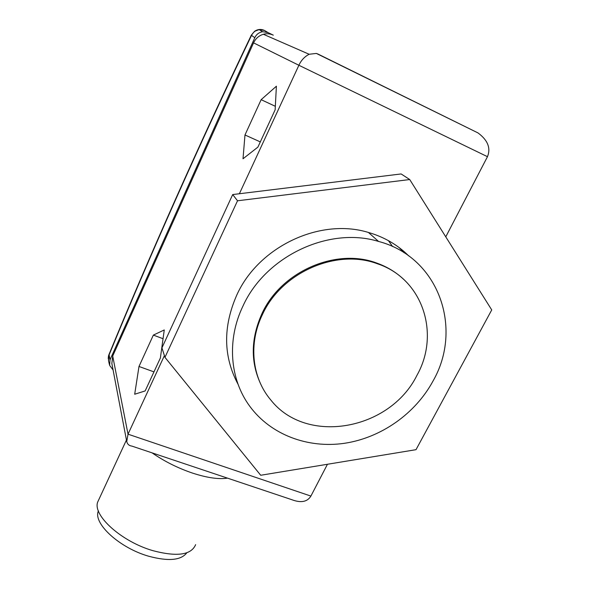 <?xml version="1.0" encoding="UTF-8"?>
<svg xmlns="http://www.w3.org/2000/svg" width="589" height="589" viewBox="0 0 589 589"><rect width="100%" height="100%" fill="white"/><g stroke="black" fill="none" stroke-linecap="round" stroke-linejoin="round"><path stroke-width="0.88" d="M433.055 380.973C463.285 328.397 438.908 257.194 378.543 241.431C328.898 226.235 265.477 256.259 243.014 305.949C226.507 340.074 229.879 379.449 249.824 406.336C270.734 434.77 307.797 448.619 344.381 443.311C380.987 437.855 415.297 413.824 433.055 380.973M408.692 255.891C397.619 244.833 384.19 237.014 368.405 232.449C320.055 217.569 258.519 246.673 236.785 295.045C222.819 326.88 223.26 356.662 238.103 384.381M416.997 375.245C440.373 333.838 422.887 278.833 377.52 263.806C336.731 248.278 281.741 272.258 262.547 314.305C248.138 343.645 251.989 377.895 270.785 399.975C306.538 445.49 389.977 430.191 416.997 375.245M403.605 279.311C395.97 272.14 387.017 266.729 376.754 263.069C336.039 247.571 281.174 271.492 262.031 313.458C250.494 339.065 250.362 363.258 261.656 386.038M186.816 552.791C181.073 560.389 168.307 561.523 148.509 556.178C119.92 548.028 93.57 524.004 98.149 511.517L98.363 510.825M195.629 544.648C191.285 555.022 177.031 557.025 152.845 550.649C121.606 541.666 92.731 515.544 97.634 502.174L99.151 498.898M227.509 478.143C218.71 479.49 207.033 477.804 192.493 473.085C177.812 468.093 164.331 461.349 152.058 452.853M404.091 252.777L399.143 247.579M392.583 246.548L388.445 240.658M109.009 354.453L110.025 359.761L254.801 37.703L251.282 35.207L254.551 31.327C257.71 29.192 261.001 28.89 264.439 30.429L267.98 32.564L262.569 31.703C258.843 32.483 256.252 34.486 254.801 37.703M251.319 35.288L254.507 31.364M239.384 193.744L298.888 65.269L253.564 42.872L112.705 356.036L128.019 434.174L164.412 355.616M310.896 496.085C307.303 501.953 300.913 503.146 291.717 499.656L131.951 446.116C129.153 445.748 127.415 444.239 126.738 441.603L128.019 434.174L310.896 496.085L327.447 464.272M445.77 236.844L487.471 156.689L298.888 65.269C301.163 60.314 304.587 56.64 309.151 54.262L263.371 34.272C266.81 33.359 270.115 33.654 273.296 35.171L267.98 32.564M164.265 329.95L153.354 335.097L138.989 366.468L134.69 394.232L145.152 390.934L160.385 357.987L164.265 329.95M261.141 99.681L244.98 134.977L243.014 158.772L257.894 147.125L275.144 109.812L276.396 86.215L261.141 99.681L275.335 106.307M110.025 359.761L109.62 365.371L113.081 369.951M126.679 441.286L111.851 363.516L112.705 356.036M253.564 42.872C255.648 38.491 258.917 35.627 263.371 34.272M316.359 53.43L477.988 132.915L318.067 54.092L316.359 53.43L309.151 54.262M477.988 132.915C487.795 140.182 490.954 148.111 487.471 156.689M109.436 364.62L108.545 360.939L108.928 355.314C150.791 253.38 198.302 146.771 251.474 35.495C253.108 32.181 255.67 30.216 259.16 29.612L264.505 30.466M108.177 358.303L108.84 354.946M260.309 141.905L244.98 134.977M153.965 371.88L138.989 366.468M163.05 338.719L153.354 335.097M237.522 200.783L164.957 357.339L260.706 475.264L416.011 449.679L491.734 309.924L409.723 179.542L237.522 200.783L232.699 194.561L161.938 347.856L164.957 357.339M409.723 179.542L401.131 173.946L232.699 194.561M378.543 241.431L368.405 232.449M377.52 263.806L376.754 263.069M98.149 511.517L98.407 510.957M97.634 502.174L126.436 440.02M108.545 360.939L108.405 356.279L108.847 354.865C150.681 252.976 198.162 146.425 251.282 35.207M262.569 31.703L259.16 29.612L254.551 31.327"/></g></svg>
